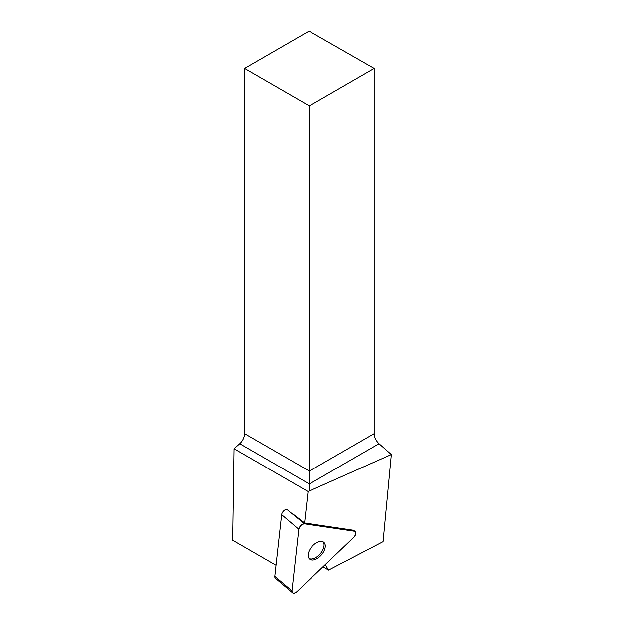<?xml version="1.0" encoding="UTF-8"?>
<svg xmlns="http://www.w3.org/2000/svg" width="624" height="624" viewBox="0 0 624 624"><rect width="100%" height="100%" fill="white"/><g stroke="black" fill="none" stroke-linecap="round" stroke-linejoin="round"><path stroke-width="0.94" d="M292.539 592.8L275.363 578.214A4.586 2.629 -49.7 0 1 274.771 576.287L281.611 514.66A4.586 2.629 -49.7 0 1 286.65 509.231L304.465 523.825A4.586 2.629 130.3 0 0 298.787 529.246L291.946 590.866A4.586 2.629 130.3 0 0 292.539 592.8A4.586 2.629 130.3 0 0 296.938 591.607L353.714 537.381A4.586 2.629 130.3 0 0 355.243 531.586A4.586 2.629 130.3 0 0 354.393 531.219L304.465 523.825M311.618 559.962A10.998 6.302 130.3 0 0 322.655 553.277A10.998 6.302 130.3 0 0 323.825 542.303A10.998 6.302 130.3 0 0 311.899 546.608A10.998 6.302 130.3 0 0 309.59 559.073A10.998 6.302 130.3 0 0 311.618 559.962M355.243 531.586L354.026 530.556A4.586 2.629 130.3 0 0 353.176 530.182L304.559 522.982L292.43 513.607M325.19 564.626L328.583 570.063L383.081 541.648L391.334 454.553L308.053 491.501L304.559 522.982M275.995 565.25L232.666 540.236L234.039 448.773L308.053 491.501M322.92 566.795L328.583 570.063M234.039 448.773L239.71 443.742A9.235 5.335 120 0 0 244.553 433.664L244.553 68.453L309.075 31.2L374.174 68.453L309.364 105.877L309.364 490.573M244.553 68.453L309.364 105.877M374.174 68.453L374.174 433.664C374.369 437.455 375.991 440.817 379.033 443.734L391.334 454.553M323.162 541.858A10.998 6.302 -49.7 0 1 321.032 552.809A10.998 6.302 -49.7 0 1 310.401 558.925A10.998 6.302 -49.7 0 1 309.036 558.488M354.393 531.219L304.465 523.825C301.657 524.16 299.762 525.97 298.787 529.246L291.946 590.866C292.258 593.58 293.92 593.822 296.938 591.607L353.714 537.381C356.21 534.331 356.437 532.272 354.393 531.219L353.176 530.182M274.771 576.287L291.946 590.866M298.787 529.246L281.611 514.66M244.553 433.664L309.364 471.081L374.174 433.664M379.033 443.734L309.364 483.959L239.71 443.742"/></g></svg>
